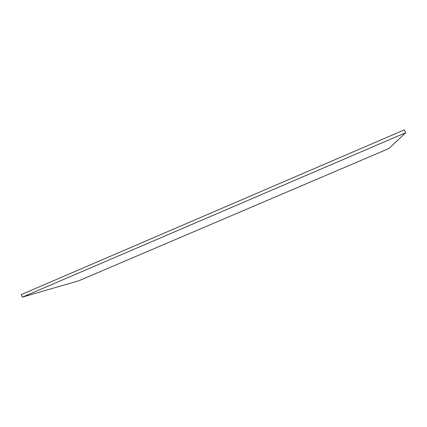 <?xml version="1.0" encoding="UTF-8"?>
<svg xmlns="http://www.w3.org/2000/svg" width="427" height="427" viewBox="0 0 427 427"><rect width="100%" height="100%" fill="white"/><g stroke="black" fill="none" stroke-linecap="round" stroke-linejoin="round"><path stroke-width="0.64" d="M22.369 297.144L21.35 294.545L404.385 129.856L405.65 132.738L22.369 297.144L78.675 280.811L388.933 148.521L405.65 132.738"/></g></svg>
